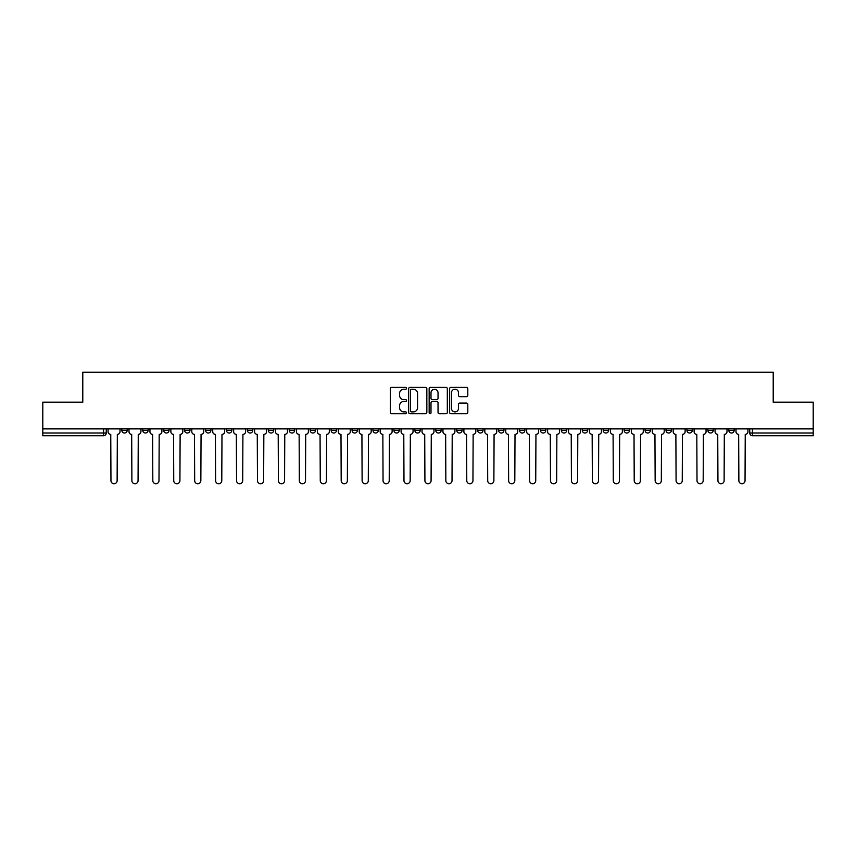 <?xml version="1.0" encoding="UTF-8"?>
<svg xmlns="http://www.w3.org/2000/svg" width="856" height="856" viewBox="0 0 856 856"><rect width="100%" height="100%" fill="white"/><g stroke="black" fill="none" stroke-linecap="round" stroke-linejoin="round"><path stroke-width="1.28" d="M406.536 388.314A0.92 0.92 0 0 0 405.616 387.394L391.62 387.394A1.316 1.316 0 0 0 390.304 388.71L390.304 412.41A1.316 1.316 0 0 0 391.62 413.737L405.616 413.737A0.92 0.92 0 0 0 406.536 412.806A0.92 0.92 0 0 0 405.616 411.886L403.797 411.886A4.216 4.216 0 0 1 399.591 407.67L399.591 405.701A4.216 4.216 0 0 1 403.797 401.485L405.616 401.485A0.92 0.92 0 0 0 406.536 400.565A0.92 0.92 0 0 0 405.616 399.645L403.797 399.645A4.216 4.216 0 0 1 399.591 395.429L399.591 393.45A4.216 4.216 0 0 1 403.797 389.234L405.616 389.234A0.92 0.92 0 0 0 406.536 388.314M686.951 428.877L686.951 430.343L692.311 430.343A2.686 2.686 0 0 1 689.626 433.029A2.686 2.686 0 0 1 686.951 430.343L686.951 428.877M666.022 428.877L666.022 430.343L671.382 430.343A2.686 2.686 0 0 1 668.697 433.029A2.686 2.686 0 0 1 666.022 430.343L666.022 428.877M540.436 428.877L540.436 430.343L545.796 430.343A2.686 2.686 0 0 1 543.121 433.029A2.686 2.686 0 0 1 540.436 430.343L540.436 428.877M519.506 428.877L519.506 430.343L524.867 430.343A2.686 2.686 0 0 1 522.192 433.029A2.686 2.686 0 0 1 519.506 430.343L519.506 428.877M498.577 428.877L498.577 430.343L503.938 430.343A2.686 2.686 0 0 1 501.252 433.029A2.686 2.686 0 0 1 498.577 430.343L498.577 428.877M456.708 428.877L456.708 430.343L462.08 430.343A2.686 2.686 0 0 1 459.394 433.029A2.686 2.686 0 0 1 456.708 430.343L456.708 428.877M414.85 430.343L414.85 428.877L414.85 430.343A2.686 2.686 0 0 0 417.535 433.029A2.686 2.686 0 0 1 414.85 430.343L420.221 430.343A2.686 2.686 0 0 1 417.535 433.029A2.686 2.686 0 0 0 420.221 430.343L420.221 428.877L420.221 430.343M393.921 430.343L393.921 428.877L393.921 430.343A2.686 2.686 0 0 0 396.606 433.029A2.686 2.686 0 0 1 393.921 430.343L399.292 430.343A2.686 2.686 0 0 1 396.606 433.029M372.991 430.343L372.991 428.877L372.991 430.343A2.686 2.686 0 0 0 375.677 433.029A2.686 2.686 0 0 1 372.991 430.343L378.363 430.343A2.686 2.686 0 0 1 375.677 433.029A2.686 2.686 0 0 0 378.363 430.343L378.363 428.877L378.363 430.343M352.062 428.877L352.062 430.343L357.423 430.343A2.686 2.686 0 0 1 354.748 433.029A2.686 2.686 0 0 1 352.062 430.343L352.062 428.877M331.133 428.877L331.133 430.343L336.494 430.343A2.686 2.686 0 0 1 333.808 433.029A2.686 2.686 0 0 1 331.133 430.343L331.133 428.877M310.204 428.877L310.204 430.343L315.564 430.343A2.686 2.686 0 0 1 312.879 433.029A2.686 2.686 0 0 1 310.204 430.343L310.204 428.877M289.264 430.343L289.264 428.877L289.264 430.343A2.686 2.686 0 0 0 291.95 433.029A2.686 2.686 0 0 1 289.264 430.343L294.635 430.343A2.686 2.686 0 0 1 291.95 433.029M247.405 430.343L247.405 428.877L247.405 430.343A2.686 2.686 0 0 0 250.091 433.029A2.686 2.686 0 0 1 247.405 430.343L252.777 430.343A2.686 2.686 0 0 1 250.091 433.029A2.686 2.686 0 0 0 252.777 430.343L252.777 428.877L252.777 430.343M226.476 430.343L226.476 428.877L226.476 430.343A2.686 2.686 0 0 0 229.162 433.029A2.686 2.686 0 0 1 226.476 430.343L231.848 430.343A2.686 2.686 0 0 1 229.162 433.029A2.686 2.686 0 0 0 231.848 430.343L231.848 428.877L231.848 430.343M205.547 430.343L205.547 428.877L205.547 430.343A2.686 2.686 0 0 0 208.233 433.029A2.686 2.686 0 0 1 205.547 430.343L210.918 430.343A2.686 2.686 0 0 1 208.233 433.029A2.686 2.686 0 0 0 210.918 430.343L210.918 428.877L210.918 430.343M184.618 430.343L184.618 428.877L184.618 430.343A2.686 2.686 0 0 0 187.304 433.029A2.686 2.686 0 0 1 184.618 430.343L189.979 430.343A2.686 2.686 0 0 1 187.304 433.029M163.689 430.343L163.689 428.877L163.689 430.343A2.686 2.686 0 0 0 166.374 433.029A2.686 2.686 0 0 1 163.689 430.343L169.049 430.343A2.686 2.686 0 0 1 166.374 433.029A2.686 2.686 0 0 0 169.049 430.343L169.049 428.877L169.049 430.343M142.759 430.343L142.759 428.877L142.759 430.343A2.686 2.686 0 0 0 145.434 433.029A2.686 2.686 0 0 1 142.759 430.343L148.12 430.343A2.686 2.686 0 0 1 145.434 433.029A2.686 2.686 0 0 0 148.12 430.343L148.12 428.877L148.12 430.343M466.488 396.681A1.316 1.316 0 0 0 467.804 395.365L467.804 388.71A1.316 1.316 0 0 0 466.488 387.394L450.952 387.394A1.316 1.316 0 0 0 449.635 388.71L449.635 412.41A1.316 1.316 0 0 0 450.952 413.737L466.488 413.737A1.316 1.316 0 0 0 467.804 412.41L467.804 404.385A1.316 1.316 0 0 0 466.488 403.069L459.833 403.069A1.316 1.316 0 0 0 458.516 404.385L458.516 408.365A3.52 3.52 0 0 1 454.996 411.886A3.52 3.52 0 0 1 451.476 408.365L451.476 392.754A3.52 3.52 0 0 1 454.996 389.234A3.52 3.52 0 0 1 458.516 392.754L458.516 395.365A1.316 1.316 0 0 0 459.833 396.681L466.488 396.681M42.8 428.877L42.8 402.17L82.786 402.17L82.786 372.253L773.214 372.253L773.214 402.17L813.2 402.17L813.2 428.877L42.8 428.877L42.8 433.029L106.262 433.029L106.262 428.877M426.844 388.71A1.316 1.316 0 0 0 425.528 387.394L409.992 387.394A1.316 1.316 0 0 0 408.676 388.71L408.676 412.41A1.316 1.316 0 0 0 409.992 413.737L425.528 413.737A1.316 1.316 0 0 0 426.844 412.41L426.844 388.71M430.472 387.394L446.008 387.394A1.316 1.316 0 0 1 447.324 388.71L447.324 412.41A1.316 1.316 0 0 1 446.008 413.737L439.363 413.737A1.316 1.316 0 0 1 438.037 412.41L438.037 402.802A1.316 1.316 0 0 0 436.721 401.485L432.312 401.485A1.316 1.316 0 0 0 430.996 402.802L430.996 412.806A0.92 0.92 0 0 1 430.076 413.737A0.92 0.92 0 0 1 429.156 412.806L429.156 388.71A1.316 1.316 0 0 1 430.472 387.394M749.738 428.877L749.738 433.029L813.2 433.029L813.2 435.715L752.424 435.715A2.686 2.686 0 0 1 749.738 433.029M813.2 428.877L813.2 433.029M106.262 433.029A2.686 2.686 0 0 1 103.576 435.715L42.8 435.715L42.8 433.029M734.17 428.877L734.17 430.343A2.686 2.686 0 0 1 731.495 433.029A2.686 2.686 0 0 1 728.809 430.343L734.17 430.343M728.809 428.877L728.809 430.343M713.241 428.877L713.241 430.343A2.686 2.686 0 0 1 710.566 433.029A2.686 2.686 0 0 1 707.88 430.343L713.241 430.343M707.88 428.877L707.88 430.343M692.311 428.877L692.311 430.343M671.382 428.877L671.382 430.343L671.382 428.877M650.453 428.877L650.453 430.343A2.686 2.686 0 0 1 647.767 433.029A2.686 2.686 0 0 1 645.082 430.343L650.453 430.343M645.082 428.877L645.082 430.343M629.524 428.877L629.524 430.343A2.686 2.686 0 0 1 626.838 433.029A2.686 2.686 0 0 1 624.152 430.343L629.524 430.343M624.152 428.877L624.152 430.343M608.595 428.877L608.595 430.343A2.686 2.686 0 0 1 605.909 433.029A2.686 2.686 0 0 1 603.223 430.343L608.595 430.343M603.223 428.877L603.223 430.343M587.665 428.877L587.665 430.343A2.686 2.686 0 0 1 584.98 433.029A2.686 2.686 0 0 1 582.294 430.343L587.665 430.343M582.294 428.877L582.294 430.343M566.736 428.877L566.736 430.343A2.686 2.686 0 0 1 564.051 433.029A2.686 2.686 0 0 1 561.365 430.343L566.736 430.343M561.365 428.877L561.365 430.343M545.796 428.877L545.796 430.343A2.686 2.686 0 0 1 543.121 433.029M524.867 428.877L524.867 430.343M503.938 430.343L503.938 428.877L503.938 430.343A2.686 2.686 0 0 1 501.252 433.029M483.009 428.877L483.009 430.343A2.686 2.686 0 0 1 480.323 433.029A2.686 2.686 0 0 1 477.637 430.343A2.686 2.686 0 0 0 480.323 433.029A2.686 2.686 0 0 0 483.009 430.343L477.637 430.343L477.637 428.877M462.08 430.343L462.08 428.877L462.08 430.343A2.686 2.686 0 0 1 459.394 433.029M441.15 428.877L441.15 430.343A2.686 2.686 0 0 1 438.465 433.029A2.686 2.686 0 0 1 435.779 430.343A2.686 2.686 0 0 0 438.465 433.029M435.779 428.877L435.779 430.343L441.15 430.343M399.292 428.877L399.292 430.343L399.292 428.877M357.423 430.343L357.423 428.877L357.423 430.343A2.686 2.686 0 0 1 354.748 433.029M336.494 430.343L336.494 428.877L336.494 430.343A2.686 2.686 0 0 1 333.808 433.029M315.564 430.343L315.564 428.877L315.564 430.343A2.686 2.686 0 0 1 312.879 433.029M294.635 428.877L294.635 430.343L294.635 428.877M273.706 430.343L273.706 428.877L273.706 430.343A2.686 2.686 0 0 1 271.02 433.029A2.686 2.686 0 0 1 268.335 430.343L273.706 430.343A2.686 2.686 0 0 1 271.02 433.029M268.335 428.877L268.335 430.343M189.979 428.877L189.979 430.343L189.979 428.877M127.191 428.877L127.191 430.343A2.686 2.686 0 0 1 124.505 433.029A2.686 2.686 0 0 1 121.83 430.343A2.686 2.686 0 0 0 124.505 433.029A2.686 2.686 0 0 0 127.191 430.343L127.191 428.877M121.83 428.877L121.83 430.343L127.191 430.343M411.436 389.234A0.92 0.92 0 0 0 410.516 390.154L410.516 410.966A0.92 0.92 0 0 0 411.436 411.886L413.352 411.886A4.216 4.216 0 0 0 417.568 407.67L417.568 393.45A4.216 4.216 0 0 0 413.352 389.234L411.436 389.234M438.037 392.829A3.52 3.52 0 0 0 434.516 389.298A3.52 3.52 0 0 0 430.996 392.829L430.996 398.318A1.316 1.316 0 0 0 432.312 399.645L436.721 399.645A1.316 1.316 0 0 0 438.037 398.318L438.037 392.829M108.07 428.877L108.07 431.692A2.686 2.686 0 0 0 110.756 434.377L110.959 480.665A3.082 3.082 0 0 0 114.041 483.747A3.082 3.082 0 0 0 117.133 480.665L117.336 434.377A2.686 2.686 0 0 0 120.011 431.692L120.011 428.877M128.999 428.877L128.999 431.692A2.686 2.686 0 0 0 131.685 434.377L131.888 480.665A3.082 3.082 0 0 0 134.97 483.747A3.082 3.082 0 0 0 138.062 480.665L138.265 434.377A2.686 2.686 0 0 0 140.94 431.692L140.94 428.877M149.939 428.877L149.939 431.692A2.686 2.686 0 0 0 152.614 434.377L152.817 480.665A3.082 3.082 0 0 0 155.91 483.747A3.082 3.082 0 0 0 158.991 480.665L159.195 434.377A2.686 2.686 0 0 0 161.88 431.692L161.88 428.877M170.868 428.877L170.868 431.692A2.686 2.686 0 0 0 173.543 434.377L173.747 480.665A3.082 3.082 0 0 0 176.839 483.747A3.082 3.082 0 0 0 179.921 480.665L180.124 434.377A2.686 2.686 0 0 0 182.81 431.692L182.81 428.877M191.798 428.877L191.798 431.692A2.686 2.686 0 0 0 194.483 434.377L194.676 480.665A3.082 3.082 0 0 0 197.768 483.747A3.082 3.082 0 0 0 200.85 480.665L201.053 434.377A2.686 2.686 0 0 0 203.739 431.692L203.739 428.877M212.727 428.877L212.727 431.692A2.686 2.686 0 0 0 215.412 434.377L215.605 480.665A3.082 3.082 0 0 0 218.697 483.747A3.082 3.082 0 0 0 221.779 480.665L221.982 434.377A2.686 2.686 0 0 0 224.668 431.692L224.668 428.877M233.656 428.877L233.656 431.692A2.686 2.686 0 0 0 236.342 434.377L236.545 480.665A3.082 3.082 0 0 0 239.626 483.747A3.082 3.082 0 0 0 242.708 480.665L242.911 434.377A2.686 2.686 0 0 0 245.597 431.692L245.597 428.877M254.585 428.877L254.585 431.692A2.686 2.686 0 0 0 257.271 434.377L257.474 480.665A3.082 3.082 0 0 0 260.556 483.747A3.082 3.082 0 0 0 263.637 480.665L263.841 434.377A2.686 2.686 0 0 0 266.526 431.692L266.526 428.877M275.514 428.877L275.514 431.692A2.686 2.686 0 0 0 278.2 434.377L278.403 480.665A3.082 3.082 0 0 0 281.485 483.747A3.082 3.082 0 0 0 284.577 480.665L284.77 434.377A2.686 2.686 0 0 0 287.455 431.692L287.455 428.877M296.444 428.877L296.444 431.692A2.686 2.686 0 0 0 299.129 434.377L299.333 480.665A3.082 3.082 0 0 0 302.414 483.747A3.082 3.082 0 0 0 305.506 480.665L305.71 434.377A2.686 2.686 0 0 0 308.385 431.692L308.385 428.877M317.373 428.877L317.373 431.692A2.686 2.686 0 0 0 320.058 434.377L320.262 480.665A3.082 3.082 0 0 0 323.343 483.747A3.082 3.082 0 0 0 326.436 480.665L326.639 434.377A2.686 2.686 0 0 0 329.314 431.692L329.314 428.877M338.313 428.877L338.313 431.692A2.686 2.686 0 0 0 340.988 434.377L341.191 480.665A3.082 3.082 0 0 0 344.283 483.747A3.082 3.082 0 0 0 347.365 480.665L347.568 434.377A2.686 2.686 0 0 0 350.254 431.692L350.254 428.877M359.242 428.877L359.242 431.692A2.686 2.686 0 0 0 361.917 434.377L362.12 480.665A3.082 3.082 0 0 0 365.212 483.747A3.082 3.082 0 0 0 368.294 480.665L368.497 434.377A2.686 2.686 0 0 0 371.183 431.692L371.183 428.877M380.171 428.877L380.171 431.692A2.686 2.686 0 0 0 382.857 434.377L383.049 480.665A3.082 3.082 0 0 0 386.142 483.747A3.082 3.082 0 0 0 389.223 480.665L389.427 434.377A2.686 2.686 0 0 0 392.112 431.692L392.112 428.877M401.1 428.877L401.1 431.692A2.686 2.686 0 0 0 403.786 434.377L403.979 480.665A3.082 3.082 0 0 0 407.071 483.747A3.082 3.082 0 0 0 410.152 480.665L410.356 434.377A2.686 2.686 0 0 0 413.041 431.692L413.041 428.877M422.029 428.877L422.029 431.692A2.686 2.686 0 0 0 424.715 434.377L424.918 480.665A3.082 3.082 0 0 0 428 483.747A3.082 3.082 0 0 0 431.082 480.665L431.285 434.377A2.686 2.686 0 0 0 433.971 431.692L433.971 428.877M442.959 428.877L442.959 431.692A2.686 2.686 0 0 0 445.644 434.377L445.848 480.665A3.082 3.082 0 0 0 448.929 483.747A3.082 3.082 0 0 0 452.022 480.665L452.214 434.377A2.686 2.686 0 0 0 454.9 431.692L454.9 428.877M463.888 428.877L463.888 431.692A2.686 2.686 0 0 0 466.574 434.377L466.777 480.665A3.082 3.082 0 0 0 469.858 483.747A3.082 3.082 0 0 0 472.951 480.665L473.143 434.377A2.686 2.686 0 0 0 475.829 431.692L475.829 428.877M484.817 428.877L484.817 431.692A2.686 2.686 0 0 0 487.503 434.377L487.706 480.665A3.082 3.082 0 0 0 490.788 483.747A3.082 3.082 0 0 0 493.88 480.665L494.083 434.377A2.686 2.686 0 0 0 496.758 431.692L496.758 428.877M505.746 428.877L505.746 431.692A2.686 2.686 0 0 0 508.432 434.377L508.635 480.665A3.082 3.082 0 0 0 511.717 483.747A3.082 3.082 0 0 0 514.809 480.665L515.012 434.377A2.686 2.686 0 0 0 517.687 431.692L517.687 428.877M526.686 428.877L526.686 431.692A2.686 2.686 0 0 0 529.361 434.377L529.564 480.665A3.082 3.082 0 0 0 532.657 483.747A3.082 3.082 0 0 0 535.738 480.665L535.942 434.377A2.686 2.686 0 0 0 538.627 431.692L538.627 428.877M547.615 428.877L547.615 431.692A2.686 2.686 0 0 0 550.29 434.377L550.494 480.665A3.082 3.082 0 0 0 553.586 483.747A3.082 3.082 0 0 0 556.668 480.665L556.871 434.377A2.686 2.686 0 0 0 559.557 431.692L559.557 428.877M568.545 428.877L568.545 431.692A2.686 2.686 0 0 0 571.23 434.377L571.423 480.665A3.082 3.082 0 0 0 574.515 483.747A3.082 3.082 0 0 0 577.597 480.665L577.8 434.377A2.686 2.686 0 0 0 580.486 431.692L580.486 428.877M589.474 428.877L589.474 431.692A2.686 2.686 0 0 0 592.159 434.377L592.363 480.665A3.082 3.082 0 0 0 595.444 483.747A3.082 3.082 0 0 0 598.526 480.665L598.729 434.377A2.686 2.686 0 0 0 601.415 431.692L601.415 428.877M610.403 428.877L610.403 431.692A2.686 2.686 0 0 0 613.089 434.377L613.292 480.665A3.082 3.082 0 0 0 616.374 483.747A3.082 3.082 0 0 0 619.455 480.665L619.658 434.377A2.686 2.686 0 0 0 622.344 431.692L622.344 428.877M631.332 428.877L631.332 431.692A2.686 2.686 0 0 0 634.018 434.377L634.221 480.665A3.082 3.082 0 0 0 637.303 483.747A3.082 3.082 0 0 0 640.395 480.665L640.588 434.377A2.686 2.686 0 0 0 643.273 431.692L643.273 428.877M652.261 428.877L652.261 431.692A2.686 2.686 0 0 0 654.947 434.377L655.15 480.665A3.082 3.082 0 0 0 658.232 483.747A3.082 3.082 0 0 0 661.324 480.665L661.517 434.377A2.686 2.686 0 0 0 664.202 431.692L664.202 428.877M673.191 428.877L673.191 431.692A2.686 2.686 0 0 0 675.876 434.377L676.08 480.665A3.082 3.082 0 0 0 679.161 483.747A3.082 3.082 0 0 0 682.253 480.665L682.457 434.377A2.686 2.686 0 0 0 685.132 431.692L685.132 428.877M694.12 428.877L694.12 431.692A2.686 2.686 0 0 0 696.805 434.377L697.009 480.665A3.082 3.082 0 0 0 700.09 483.747A3.082 3.082 0 0 0 703.183 480.665L703.386 434.377A2.686 2.686 0 0 0 706.061 431.692L706.061 428.877M715.06 428.877L715.06 431.692A2.686 2.686 0 0 0 717.735 434.377L717.938 480.665A3.082 3.082 0 0 0 721.03 483.747A3.082 3.082 0 0 0 724.112 480.665L724.315 434.377A2.686 2.686 0 0 0 727.001 431.692L727.001 428.877M735.989 428.877L735.989 431.692A2.686 2.686 0 0 0 738.664 434.377L738.867 480.665A3.082 3.082 0 0 0 741.959 483.747A3.082 3.082 0 0 0 745.041 480.665L745.244 434.377A2.686 2.686 0 0 0 747.93 431.692L747.93 428.877M103.576 428.877L103.576 435.715M752.424 428.877L752.424 435.715"/></g></svg>
